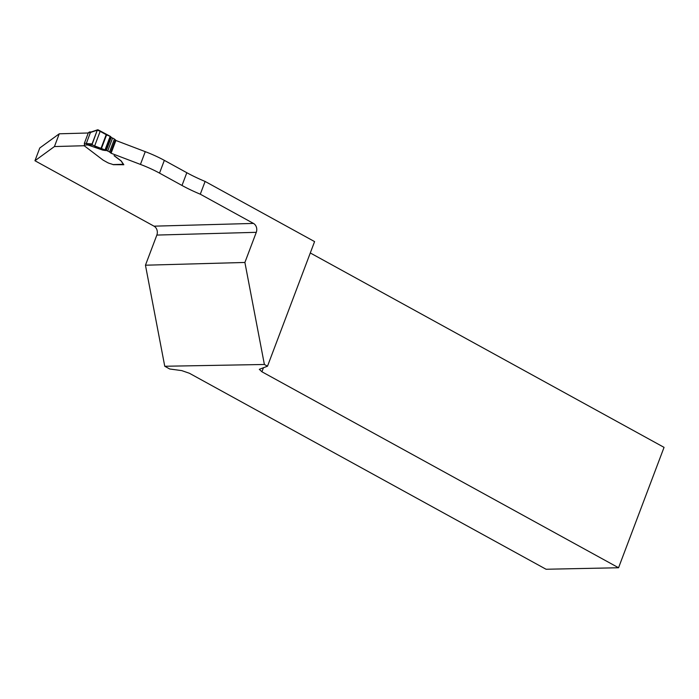 <?xml version="1.0" encoding="UTF-8"?>
<svg xmlns="http://www.w3.org/2000/svg" width="699" height="699" viewBox="0 0 699 699"><rect width="100%" height="100%" fill="white"/><g stroke="black" fill="none" stroke-linecap="round" stroke-linejoin="round"><path stroke-width="1.05" d="M200.29 194.2A54.522 13.159 20.7 0 1 182.002 185.471L159.521 173.116L164.335 160.359L186.816 172.714A54.522 13.159 -159.3 0 0 205.113 181.443L200.29 194.2L253.466 223.418A6.71 5.609 -91.6 0 1 256.28 232.321L244.895 262.457L145.453 265.209L156.847 235.074A6.71 5.609 88.4 0 0 154.025 226.17L34.95 160.735L39.773 147.987L59.258 133.797L88.257 132.993M244.895 262.457L264.379 364.476L267.507 366.189L259.32 369.325L261.924 371.781L618.554 567.754L546.05 569.248L189.42 373.275L181.749 370.61L169.735 368.993L164.754 366.259L145.453 265.209M264.379 364.476L164.754 366.259M205.113 181.443L314.585 241.601L267.507 366.189M159.521 173.116A41.94 10.127 -159.3 0 0 140.438 164.414L111.08 153.247L115.894 140.49L145.261 151.657A41.94 10.127 -159.3 0 1 164.335 160.359M97.659 129.778L90.538 132.207L86.292 143.531L87.113 144.702L92.408 145.06L106.493 150.46A3.775 0.909 -159.3 0 0 107.69 151.019A3.146 0.76 20.7 0 1 109.516 151.998L110.713 152.854M114.147 155.615L121.172 160.91L123.819 164.737L113.395 164.693M84.09 145.733L54.435 146.554L34.95 160.735M54.435 146.554L59.258 133.797M310.295 252.968L664.05 447.36L618.554 567.754M123.33 164.422L113.448 164.693A1.258 1.048 88.4 0 1 113.325 164.693L112.958 164.58A2.307 0.559 -159.3 0 0 111.683 164.082L109.577 163.435A2.936 0.708 20.7 0 1 107.515 162.579L103.137 160.141L84.107 145.663L84.631 145.051L84.334 143.374L88.362 132.714L89.524 132.111M84.256 145.908L84.465 144.702L84.09 145.68M114.112 155.711L121.137 161.006L123.356 164.422M87.113 144.702L102.797 150.119L105.654 150.556M116.183 140.604L114.409 139.057A3.146 0.76 -159.3 0 0 112.583 138.079A3.775 0.909 20.7 0 1 111.386 137.52L110.547 136.471L98.157 129.865L90.468 132.469M86.292 143.531L92.076 143.933L97.257 130.224L98.157 129.865M92.408 145.06L92.076 143.933M97.257 130.224C100.132 130.748 105.252 134.793 110.189 136.279L104.911 150.233C99.712 148.503 95.422 146.624 92.05 144.606L97.257 130.224M256.28 232.321L156.847 235.074M154.025 226.17L253.466 223.418M263.488 367.648L261.924 371.781M140.438 164.414L145.261 151.657M182.002 185.471L186.816 172.714M90.468 132.661L88.362 132.714M84.334 143.374L86.44 143.321M112.958 164.58L123.015 164.3M88.135 144.955L84.631 145.051M110.678 152.95L115.562 140.001M110.477 152.723L115.37 139.783M109.516 151.998L114.409 139.057M107.69 151.019L112.583 138.079M106.318 150.486L111.281 137.353M105.287 150.39L110.547 136.471M104.911 150.233L110.189 136.279M101.32 148.826L106.685 134.636M100.901 148.669L106.265 134.47M94.575 146.117L100.14 131.395M89.271 131.989L91.141 131.936"/></g></svg>
